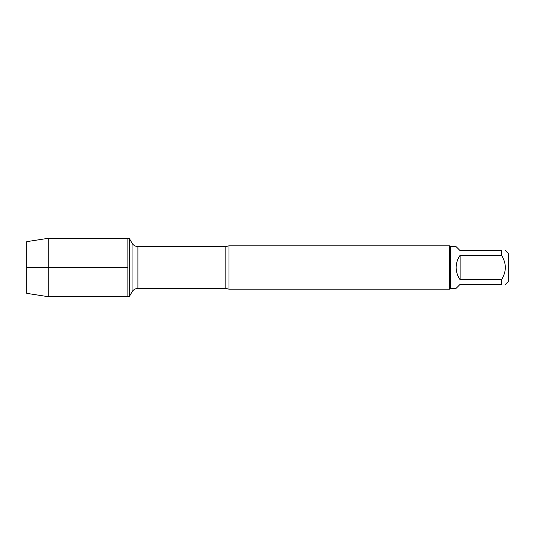 <?xml version="1.0" encoding="UTF-8"?>
<svg xmlns="http://www.w3.org/2000/svg" width="535" height="535" viewBox="0 0 535 535"><rect width="100%" height="100%" fill="white"/><g stroke="black" fill="none" stroke-linecap="round" stroke-linejoin="round"><path stroke-width="0.8" d="M129.256 296.684L129.256 238.316L127.865 238.316L127.865 296.684L127.865 238.316L48.177 238.316L48.177 296.684L129.256 296.684L132.065 291.816L132.065 243.184L132.065 291.816C133.409 289.656 135.355 288.532 137.903 288.445L137.903 246.555C135.355 246.468 133.409 245.344 132.065 243.184L129.256 238.316M228.98 245.833L228.98 289.167L449.601 289.167L449.601 245.833L228.98 245.833L225.83 246.555L137.903 246.555M505.455 250.647L508.25 253.443L508.25 281.557L505.455 284.352M460.1 284.352L456.154 288.298L450.47 288.298L450.47 246.702L456.154 246.702L460.1 250.647L501.509 250.647C506.605 250.647 506.605 250.647 501.509 250.647L501.509 255.309C506.605 263.434 506.605 271.566 501.509 279.691L501.509 284.352C506.605 284.352 506.605 284.352 501.509 284.352L460.1 284.352M460.1 255.309C457.505 258.96 456.194 263.019 456.154 267.5C456.194 271.981 457.505 276.04 460.1 279.691L460.1 255.309L501.509 255.309M460.1 279.691L501.509 279.691M48.177 296.684L26.75 293.354L26.75 241.646L48.177 238.316M127.865 267.5L26.75 267.5L127.865 267.5M228.98 289.167L225.83 288.445L225.83 246.555M225.83 288.445L137.903 288.445M450.47 246.702L449.601 245.833M450.47 288.298L449.601 289.167"/></g></svg>

